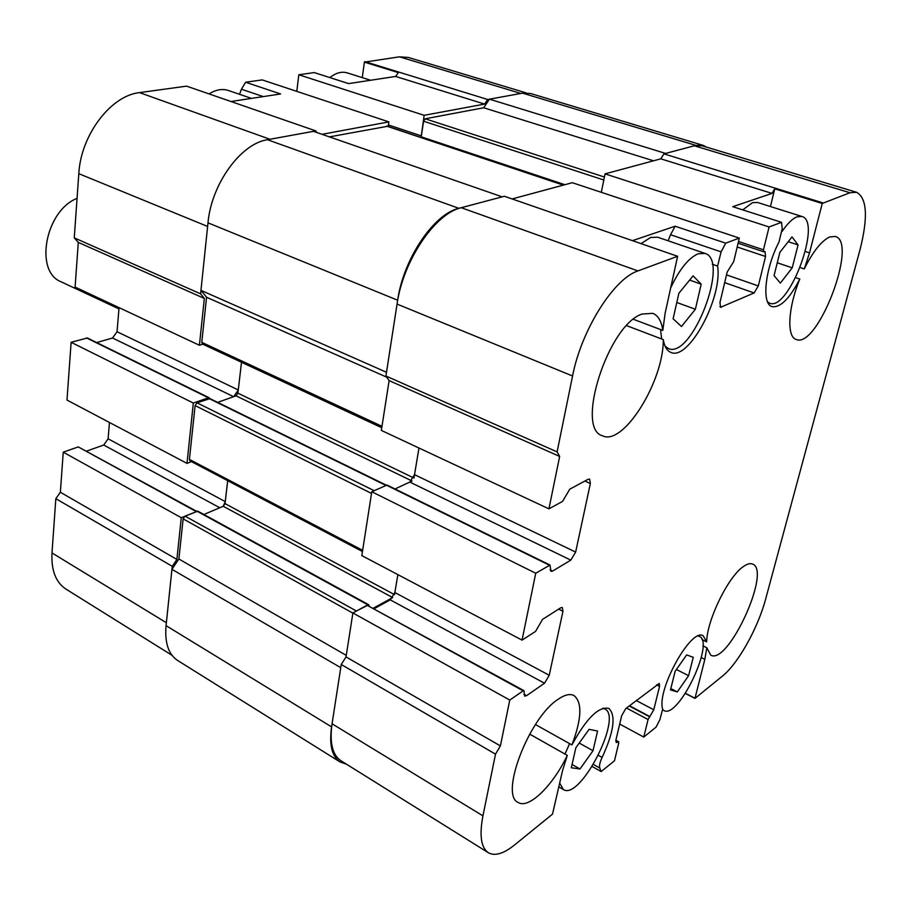 <?xml version="1.0" encoding="UTF-8"?>
<svg xmlns="http://www.w3.org/2000/svg" width="911" height="911" viewBox="0 0 911 911"><rect width="100%" height="100%" fill="white"/><g stroke="black" fill="none" stroke-linecap="round" stroke-linejoin="round"><path stroke-width="1.37" d="M362.271 77.629L364.4 62.142L398.323 72.607L395.636 76.444L348.628 83.607L314.249 72.584L298.819 74.759L296.781 91.362M329.839 77.583C335.943 72.823 341.727 71.252 347.205 72.869L370.606 80.259M209.074 93.924C215.85 89.654 222.284 88.504 228.365 90.485L251.493 98.388M263.222 96.6L241.461 89.221L245.594 82.241L280.577 93.958L230.984 101.508M241.461 89.221L239.536 94.3M525.954 92.82L408.367 57.461L399.439 56.835L520.83 93.446L487.681 99.504L484.584 104.082L424.15 115.321L421.121 137.174M388.166 126.538L388.849 121.892L322.038 134.316M316.743 132.471L315.787 130.899L269.963 139.269L139.531 92.615C110.903 95.484 80.806 135.022 78.802 173.671L74.269 237.851L78.3 242.394L75.089 287.067L199.418 345.258L202.811 344.199M78.802 173.671L207.617 226.452L200.602 293.854L204.337 298.432L199.418 345.258M411.521 480.735L236.063 395.852L237.908 393.165L241.506 362.259L238.283 389.976L117.041 331.729L112.543 338.004L96.737 342.57M236.063 395.852L217.638 402.355L233.66 396.706L238.283 389.976M209.826 398.54L208.448 397.8L193.337 403.049L186.994 463.38L191.469 461.649M373.385 608.149L392.675 597.57L223.229 506.277L225.028 503.612L227.693 480.689L225.256 501.608L108.102 438.806L103.717 445.035L86.716 451.059M203.893 514.487L223.229 506.277L225.256 501.608M196.97 511.481L181.278 517.699L176.893 559.422L172.247 566.3L166.371 622.725L51.995 552.954C51.13 570.32 55.799 582.38 65.979 589.121L171.985 655.282M399.439 56.835L364.4 62.142M196.582 511.265L78.266 446.914L63.246 452.175L60.365 492.259L55.833 498.67L51.995 552.954M109.468 422.476L108.102 438.806M209.279 397.811L87.376 337.981L71.126 342.308L66.981 400.066L186.994 463.38M119.056 307.645L117.041 331.729M315.787 130.899L186.607 86.135L139.531 92.615M388.849 121.892L262.209 79.906L245.594 82.241M172.247 566.3L55.833 498.67M176.893 559.422L60.365 492.259M181.278 517.699L63.246 452.175M193.337 403.049L71.126 342.308M204.337 298.432L78.3 242.394M200.602 293.854L74.269 237.851M424.15 115.321L298.819 74.759M484.584 104.082L395.636 76.444M487.681 99.504L364.787 61.606M77.059 198.347C45.197 210.817 34.128 271.797 61.253 281.863L118.954 308.909M346.271 655.373L178.886 559.012L171.928 569.318L166.064 625.652C164.618 642.756 168.455 654.349 177.577 660.441L340.019 761.949L346.396 764.135M340.019 761.949C331.923 756.483 329.11 744.788 331.581 726.876L340.748 667.672L171.928 569.318M706.64 147.172L703.053 145.327L530.521 93.491L522.527 93.138L489.469 99.174L483.673 107.76L425.209 118.794L423.558 121.209L421.121 137.527L388.177 126.492M703.053 145.327L695.879 145.373L665.588 153.424L489.469 99.174M653.494 160.803L483.673 107.76M387.277 126.344L329.44 136.878M200.967 290.358L386.503 372.28L397.663 300.22C403.436 258.826 433.841 213.857 458.916 208.334L502.189 196.844L313.452 131.332L267.458 139.725C240.811 143.528 211.352 184.102 207.993 222.842L200.967 290.358L206.558 297.248L201.786 342.342L202.458 344.039L381.755 427.737M386.754 377.188L206.558 297.248M412.068 480.997L394.998 488.968L409.779 482.067L414.528 474.654L418.969 448.018L413.958 478.036M386.173 485.119L209.986 398.608L197.027 402.821L195.102 405.589L189.42 459.395L189.966 460.864L362.464 551.519M374.273 608.639L390.25 599.859L394.873 592.526L397.868 574.613L394.52 594.632M369.092 605.804L368.693 604.733L197.778 511.139L185.001 516.138L183.134 518.883L178.886 559.012M368.693 604.733L356.463 611.019L185.001 516.138M795.69 277.65L799.79 279.051C789.564 298.717 780.306 307.918 772.038 306.62C761.437 304.16 764.898 269.144 779.053 241.87L782.219 228.604L781.536 222.318L732.763 206.683L772.004 193.394L774.771 188.816L822.246 203.472L849.952 192.733L856.568 192.267C867.01 198.097 868.194 217.148 860.098 249.409L765.718 598.8C758.111 627.747 738.092 663.72 722.446 676.087L694.968 698.407L704.841 659.348L706.822 647.755L710.739 655.134C728.003 665.611 771.628 570.65 752.645 564.091C750.277 563.055 747.225 563.863 743.467 566.505C728.39 576.321 707.038 619.879 706.629 641.856L702.005 639.59M706.629 641.856L703.212 635.821C691.449 627.053 656.489 689.821 662.65 709.157L659.928 719.576L656.091 727.092L643.77 737.067L648.074 719.531L653.779 709.783L659.541 686.416L659.279 683.421L625.766 708.599L621.689 715.682L615.984 739.686L616.269 742.579L618.649 741.725L618.763 742.875L614.492 760.776L601.169 771.56L592.196 766.504M702.916 645.831L706.822 647.755M767.62 301.974L769.613 303.169C788.584 311.892 822.531 221.419 801.919 216.476L797.079 216.807C792.468 218.617 787.514 223.446 782.219 231.292M779.896 252.279L774.065 275.6L780.363 283.116L792.24 267.823L798.059 244.922L792.012 236.917L779.896 252.279M662.73 709.635L663.834 710.478C678.171 719.679 715.215 642.289 699.397 636.39L698.179 636.003M675.153 671.27L670.496 689.9L677.317 691.916L688.591 675.689L693.271 657.321L686.643 654.907L675.153 671.27M742.727 209.883L752.429 202.675L757.462 202.447L801.919 216.476M665.121 346.248L668.367 348.526C691.677 359.606 730.189 260.284 705.012 253.395L698.156 253.782C688.648 257.961 679.572 269.155 670.952 287.364M660.612 329.577L661.625 338.972M678.9 293.205L673.104 318.782L681.485 326.502L695.378 309.25L701.197 284.175L693.1 275.862L678.9 293.205M641.059 243.624L650.568 237.464L657.662 237.213L705.012 253.395M569.591 743.627L565.002 754.069M559.73 783.141L563.362 789.518C580.182 800.997 623.249 716.706 604.767 708.906L602.763 708.291M575.843 747.783L571.311 767.757L580.011 768.986L593.004 750.732L597.57 731.043L589.098 729.335L575.843 747.783M529.667 734.107L567.302 755.367L562.565 770.512L552.51 814.138L514.533 844.987C503.578 853.778 494.844 856.351 488.33 852.719C481.042 847.72 479.243 835.421 482.932 815.846L495.516 754.137L500.39 745.904L509.773 700.058L523.187 690.834L523.962 690.663L524.634 696.095L526.569 695.674L544.527 683.216L549.231 675.267L562.952 611.304L562.349 607.535L560.618 607.853L542.523 619.4L535.543 631.425L522.049 640.126L535.736 573.247L550.028 565.059L550.893 571.334L552.647 571.06L570.821 560.117L575.65 552.077L590.351 483.525L589.599 479.118L588.085 479.311L569.774 489.184L562.588 501.38L548.923 508.85L559.65 456.434L557.099 451.879L572.563 375.992C581.298 330.181 613.866 278.538 637.951 270.92L677.613 256.298L665.098 313.43L662.809 330.408C661.511 321.219 658.163 315.525 652.754 313.327L641.959 314.067C608.229 324.851 575.023 428.842 602.41 435.743C623.147 446.606 663.743 381.436 663.288 339.609L626.654 325.648M535.463 724.541L571.926 744.936C586.342 718.403 598.664 706.219 608.878 708.394C616.143 715.545 613.889 731.886 602.125 757.417L598.447 755.367M593.46 764.466L599.78 768.019L601.169 771.56M599.78 768.019C599.108 765.707 599.893 762.177 602.125 757.417M774.771 188.816L770.433 206.535M800.2 267.561L804.276 268.916L809.515 252.882L822.246 203.472M668.116 240.789L670.553 234.731L721.091 251.869L717.595 266.069C722.776 297.567 688.591 361.223 670.872 352.386C666.954 350.803 664.426 346.544 663.288 339.609M632.485 240.652L675.119 226.213L670.553 234.731M712.288 264.236L717.595 266.069M721.091 251.869L725.703 243.169L675.119 226.213M633.407 319.305L662.809 330.408M799.79 279.051C787.992 307.724 786.557 336.865 796.134 339.439C817.418 349.482 858.549 242.155 835.319 236.45L829.682 236.962C821.506 240.8 813.033 251.459 804.276 268.916M571.926 744.936C581.742 718.859 582.436 702.392 573.998 695.548C569.944 693.453 564.535 694.774 557.783 699.511C528.984 718.05 499.49 795.132 518.143 802.443C528.71 809.469 552.977 785.567 567.302 755.367M601.328 192.323L605.041 173.876L660.794 158.833L663.937 153.868L694.33 145.783L701.891 145.737L856.568 192.267M488.33 852.719L340.93 760.731C332.424 754.98 329.463 742.681 332.06 723.801L341.238 664.495L346.032 656.922L352.887 612.966L367.065 605.246L523.962 690.663M522.049 640.126L361.826 555.608L371.779 491.746L387.016 485.039L550.028 565.059M548.923 508.85L381.345 430.413L389.111 380.604L385.922 376.004L397.059 304.08C403.106 260.694 435.048 213.459 461.273 207.708L504.375 196.264L677.613 256.298M512.096 198.94L572.29 182.701L739.322 238.078L733.708 261.582L727.206 271.968L719.963 302.463L720.567 307.292L754.114 292.955L758.305 285.917L765.559 256.492L765.024 251.595L763.691 251.778L763.475 249.808L769.089 226.964L781.536 222.318M725.703 243.169L739.322 238.078M663.937 153.868L822.644 202.8M660.794 158.833L772.004 193.394M605.041 173.876L769.089 226.964M385.922 376.004L557.099 451.879M389.111 380.604L559.65 456.434M371.779 491.746L535.736 573.247M352.887 612.966L509.773 700.058M346.032 656.922L500.39 745.904M341.238 664.495L495.516 754.137M619.696 724.063L643.77 737.067M685.448 693.339L694.842 698.168M685.368 693.465L694.968 698.407M579.237 743.057L593.004 750.732M572.051 764.477L580.011 768.986M689.638 280.087L701.197 284.175M676.793 302.475L695.378 309.25M676.395 669.505L688.591 675.689M670.826 688.568L677.317 691.916M788.231 241.711L798.059 244.922M777.265 262.789L792.24 267.823M196.059 511.492L78.266 446.914M219.779 507.746L103.717 445.035M208.448 397.8L86.522 337.924M233.66 396.706L112.543 338.004M420.984 135.785L388.405 124.944M695.879 145.373L522.527 93.138M604.403 177.03L425.209 118.794M603.811 180.014L423.558 121.209M564.877 184.705L421.155 136.798M563.362 185.115L386.537 126.094M458.916 208.334L267.458 139.725M397.663 300.22L207.993 222.842M381.982 426.325L201.786 342.342M413.492 477.808L237.908 393.165M385.729 485.324L209.166 398.585M374.125 490.676L197.027 402.821M371.517 493.42L195.102 405.589M362.646 550.335L189.42 459.395M394.326 594.53L225.028 503.612M367.85 604.824L196.867 511.151M352.853 613.114L183.134 518.883M331.581 726.876L166.064 625.652M701.265 657.571L704.841 659.348M805.392 251.527L809.515 252.882M738.502 241.495L763.475 249.808M737.193 246.983L765.559 256.492M726.522 274.883L758.305 285.917M724.678 282.638L754.114 292.955M719.929 306.643L721.489 307.201M461.273 207.708L637.951 270.92M397.059 304.08L572.563 375.992M584.862 481.054L590.351 483.525M414.528 474.654L575.65 552.077M409.779 482.067L570.821 560.117M550.028 569.762L552.647 571.06M386.241 485.085L549.322 565.162M558.637 609.117L562.952 611.304M394.873 592.526L549.231 675.267M390.25 599.859L544.527 683.216M523.893 694.205L526.569 695.674M367.065 605.246L523.187 690.834M332.06 723.801L482.932 815.846M615.802 740.666L618.057 741.896M615.779 741.042L617.76 742.135M656.569 684.878L659.541 686.416M636.242 700.525L653.779 709.783M629.478 705.74L649.907 716.581M629.194 705.945L649.634 716.798M626.495 708.029L648.074 719.531M694.33 145.783L849.952 192.733M386.936 126.117L563.567 185.058M769.613 303.169L767.893 302.566M668.367 348.526L665.736 347.512M699.397 636.39L698.418 635.912M663.834 710.478L662.741 709.897M604.767 708.906L603.298 708.12M563.362 789.518L558.876 786.922M763.691 251.778L738.092 243.237M618.649 741.725L615.882 740.199"/></g></svg>
